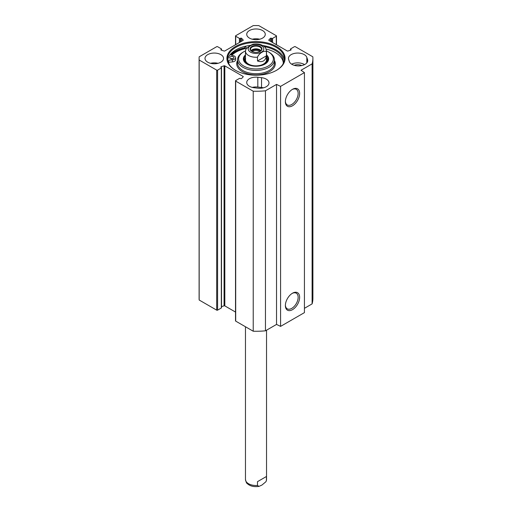 <?xml version="1.0" encoding="UTF-8"?>
<svg xmlns="http://www.w3.org/2000/svg" width="512" height="512" viewBox="0 0 512 512"><rect width="100%" height="100%" fill="white"/><g stroke="black" fill="none" stroke-linecap="round" stroke-linejoin="round"><path stroke-width="0.77" d="M301.754 65.568A6.112 3.526 0 0 0 294.227 65.318M289.376 61.606L288.627 59.456A9.274 5.35 180 0 1 288.448 58.406A9.274 5.35 180 0 1 296.806 53.082A9.274 5.35 180 0 1 306.81 57.357L307.558 59.507A9.274 5.35 180 0 1 307.738 60.557A9.274 5.35 180 0 1 299.379 65.888A9.274 5.35 180 0 1 289.376 61.606M304.55 64.595A9.274 5.35 0 0 0 291.635 64.179M263.443 87.827A9.274 5.35 0 0 0 261.542 87.482L257.818 87.053A9.274 5.35 0 0 0 252.282 87.398M257.818 77.248L261.542 77.677A9.274 5.35 180 0 1 268.998 82.925A9.274 5.35 180 0 1 257.907 88.173L254.182 87.744A9.274 5.35 180 0 1 246.726 82.496A9.274 5.35 180 0 1 257.818 77.248L257.818 87.053M235.699 44.666L235.699 36.237A0.634 0.365 180 0 1 235.699 35.718L253.229 25.6A56.896 32.851 180 0 1 258.771 25.6L276.301 35.718A0.634 0.365 180 0 1 276.301 36.237L276.301 44.666M235.699 36.237L239.424 38.387A0.634 0.365 0 0 0 240.32 38.387L240.582 38.234A0.634 0.365 180 0 1 241.581 38.317L243.181 39.974A0.634 0.365 180 0 1 243.072 40.41L224.826 50.944A0.634 0.365 180 0 1 224.07 51.008L221.197 50.086A0.634 0.365 180 0 1 221.056 49.51L221.318 49.357A0.634 0.365 0 0 0 221.318 48.838L217.594 46.688A0.634 0.365 180 0 0 216.698 46.688L199.174 56.806A56.896 32.851 180 0 0 199.104 58.406A56.896 32.851 180 0 0 199.174 60.013L216.698 70.131L216.698 310.144A0.634 0.365 0 0 0 217.594 310.144L217.594 70.131A0.634 0.365 180 0 1 216.698 70.131M217.594 70.131L221.318 67.981A0.634 0.365 0 0 0 221.318 67.462L221.056 67.309A0.634 0.365 180 0 1 221.197 66.733L224.07 65.811A0.634 0.365 180 0 1 224.826 65.875L243.072 76.41A0.634 0.365 180 0 1 243.181 76.845L241.581 78.502A0.634 0.365 180 0 1 240.582 78.586L240.32 78.432A0.634 0.365 0 0 0 239.424 78.432L235.699 80.582A0.634 0.365 180 0 0 235.514 80.838L235.514 320.858A0.634 0.365 0 0 0 235.699 321.114L253.229 331.232A56.896 32.851 0 0 0 265.459 330.816L276.538 324.422L280.582 326.387L304.429 312.621L304.429 72.602L280.582 86.368L276.538 84.403L265.459 90.797A56.896 32.851 180 0 1 253.229 91.219L235.699 81.101A0.634 0.365 180 0 1 235.514 80.838M276.301 36.237L272.576 38.387A0.634 0.365 0 0 1 271.68 38.387L271.418 38.234A0.634 0.365 180 0 0 270.419 38.317L268.819 39.974A0.634 0.365 180 0 0 268.928 40.41L287.174 50.944A0.634 0.365 180 0 0 287.93 51.008L290.803 50.086A0.634 0.365 180 0 0 290.944 49.51L290.682 49.357A0.634 0.365 0 0 1 290.682 48.838L294.406 46.688A0.634 0.365 180 0 1 295.302 46.688L312.826 56.806A56.896 32.851 180 0 1 312.896 58.406A56.896 32.851 180 0 1 312.102 63.872L301.024 70.266L304.429 72.602M235.437 46.534A29.082 16.787 0 0 0 235.437 70.278A29.082 16.787 0 0 0 276.563 70.278A29.082 16.787 0 0 0 276.563 46.534A29.082 16.787 0 0 0 235.437 46.534M207.725 62.195A9.274 5.35 180 0 1 205.005 58.406A9.274 5.35 180 0 1 214.278 53.056A9.274 5.35 180 0 1 223.552 58.406A9.274 5.35 180 0 1 217.83 63.354A9.274 5.35 180 0 1 207.725 62.195M249.446 38.106A9.274 5.35 180 0 1 246.726 34.323A9.274 5.35 180 0 1 256 28.966A9.274 5.35 180 0 1 265.274 34.323A9.274 5.35 180 0 1 259.546 39.264A9.274 5.35 180 0 1 249.446 38.106M235.661 70.406A28.448 16.422 180 0 1 227.552 58.925A28.448 16.422 180 0 1 235.885 47.309A28.448 16.422 180 0 1 266.886 43.75A28.448 16.422 180 0 1 284.448 58.925A28.448 16.422 180 0 1 276.339 70.406M227.642 60.218A28.448 16.422 180 0 1 235.885 49.894A28.448 16.422 180 0 1 250.304 45.414M262.746 45.549A28.448 16.422 180 0 1 284.358 60.218M230.355 54.842A29.92 17.274 180 0 1 234.842 51.526A29.92 17.274 180 0 1 244.941 47.693M304.429 308.32L312.102 303.885A56.896 32.851 0 0 0 312.896 298.426L312.896 58.406M235.514 312.064L224.826 305.888A0.634 0.365 0 0 0 224.07 305.83L221.504 306.65M221.504 67.718L221.504 307.738A0.634 0.365 180 0 1 221.318 307.994L217.594 310.144M199.104 58.406L199.104 298.426A56.896 32.851 0 0 0 199.174 300.026L216.698 310.144M231.123 55.053A29.075 16.787 180 0 1 235.443 51.872A29.075 16.787 180 0 1 245.184 48.166M292.122 293.44A9.024 5.21 -60 0 1 296.275 293.19A9.024 5.21 -60 0 1 296.275 303.61A9.024 5.21 -60 0 1 287.251 308.819A9.024 5.21 -60 0 1 285.389 305.101M285.376 305.549A10.08 5.818 120 0 0 292.506 309.664A10.08 5.818 120 0 0 299.635 297.318A10.08 5.818 120 0 0 292.506 293.21A10.08 5.818 120 0 0 285.376 305.549M280.582 326.387L280.582 86.368M285.376 101.664A10.08 5.818 120 0 0 292.506 105.779A10.08 5.818 120 0 0 299.635 93.434A10.08 5.818 120 0 0 292.506 89.325A10.08 5.818 120 0 0 285.376 101.664M292.122 89.555A9.024 5.21 -60 0 1 296.275 89.306A9.024 5.21 -60 0 1 296.275 99.725A9.024 5.21 -60 0 1 287.251 104.934A9.024 5.21 -60 0 1 285.389 101.216M217.997 63.315A9.274 5.35 0 0 0 210.56 63.315M259.718 39.226A9.274 5.35 0 0 0 252.282 39.226M199.174 300.026L199.174 60.013M312.102 303.885L312.102 63.872M276.538 324.422L276.538 84.403M265.459 330.816L265.459 90.797M253.229 331.232L253.229 91.219M266.432 52.045L266.432 55.827L257.491 60.992L257.491 57.203C258.842 53.242 265.075 49.645 266.432 52.045A10.534 6.08 180 0 0 266.534 51.181C265.933 48.518 265.325 47.13 264.704 47.008C261.914 44.435 258.022 43.501 253.037 44.218L250.042 45.568L246.035 48.922L245.466 51.181L245.466 59.782M266.432 55.827C265.421 60.96 262.438 62.675 257.491 60.992M251.942 51.462A5.53 3.194 180 0 1 250.47 49.293A5.53 3.194 180 0 1 256 46.099A5.53 3.194 180 0 1 261.53 49.293A5.53 3.194 180 0 1 260.058 51.462M260.211 51.379L260.211 51.379A5.952 3.437 0 0 0 260.211 46.515A5.952 3.437 0 0 0 251.789 46.515A5.952 3.437 0 0 0 251.789 51.379A5.952 3.437 0 0 0 260.211 51.379M260.499 51.149A4.986 2.88 0 0 0 252.474 50.349A4.986 2.88 0 0 0 251.501 51.149M252.256 51.616A4.358 2.515 180 0 1 252.922 51.123A4.358 2.515 180 0 1 259.744 51.616M266.528 50.938A17.382 10.035 180 0 1 268.294 51.827A17.382 10.035 180 0 1 268.294 66.022A17.382 10.035 180 0 1 243.706 66.022A17.382 10.035 180 0 1 243.706 51.827A17.382 10.035 180 0 1 245.472 50.938M245.466 54.893A12.646 7.302 0 0 0 247.059 64.09A12.646 7.302 0 0 0 264.941 64.09L264.941 64.09A12.646 7.302 0 0 0 266.534 54.893M244.941 46.374L244.941 47.827L245.466 48.55A28.339 16.365 0 0 0 231.782 55.238M230.291 58.522A2.106 1.216 180 0 1 229.715 57.683A2.106 1.216 180 0 1 231.04 56.55A2.106 1.216 180 0 1 233.35 56.845A2.106 1.216 180 0 1 233.926 57.683A2.106 1.216 180 0 1 232.602 58.81A2.106 1.216 180 0 1 230.291 58.522M232.934 58.714A2.106 1.216 0 0 0 230.707 58.714M264.294 46.624A27.36 15.795 180 0 1 283.36 61.677A27.36 15.795 180 0 1 283.066 63.981M228.934 63.981A27.36 15.795 180 0 1 228.64 61.677A27.36 15.795 180 0 1 228.755 60.224L228.755 62.291A27.36 15.795 0 0 0 228.698 62.707M283.302 62.707A27.36 15.795 0 0 0 266.106 49.062M228.755 60.224L232.493 59.834A3.795 2.189 0 0 0 235.616 57.683L235.616 59.744A3.795 2.189 180 0 1 232.493 61.901L228.755 62.291M235.616 57.683A3.795 2.189 0 0 0 233.472 55.712L230.061 54.758M245.901 49.152L245.466 48.55M245.318 46.285L246.637 48.102M267.878 60.474A12.013 6.938 0 0 0 266.918 58.618M245.082 58.618A12.013 6.938 0 0 0 244.122 60.474M245.466 57.766A11.117 6.419 0 0 0 245.062 58.682A11.117 6.419 0 0 0 255.187 66.208M256.813 66.208A11.117 6.419 0 0 0 266.938 58.682A11.117 6.419 0 0 0 266.534 57.766M245.632 58.714A10.534 6.08 0 0 0 256 65.869A10.534 6.08 0 0 0 266.368 58.714M243.706 51.827L242.963 52.256A18.438 10.643 0 0 0 237.562 59.782A18.438 10.643 0 0 0 248.947 69.619A18.438 10.643 0 0 0 269.037 67.315A18.438 10.643 0 0 0 274.438 59.782A18.438 10.643 0 0 0 269.037 52.256L268.294 51.827M247.29 64.218A12.013 6.938 180 0 1 243.987 59.443A12.013 6.938 180 0 1 245.466 56.109M266.534 56.109A12.013 6.938 180 0 1 268.013 59.443A12.013 6.938 180 0 1 264.71 64.218M266.432 476.499L266.432 480.288L265.965 481.69L261.958 485.043L258.963 486.394L257.491 485.446L257.491 481.664L266.432 476.499L257.491 481.664M307.558 61.606L307.558 59.507M306.81 57.357L306.81 62.893M261.542 87.482L261.542 77.677M272.576 38.387L272.576 42.515M239.424 38.387L239.424 42.515M290.944 49.51L290.944 50.022M290.682 49.357L290.682 50.125M271.68 38.387L271.68 41.997M271.418 38.234L271.418 41.85M270.419 38.317L270.419 41.267M268.819 39.974L268.819 40.326M243.181 39.974L243.181 40.326M241.581 38.317L241.581 41.267M240.582 38.234L240.582 41.85M240.32 38.387L240.32 41.997M221.318 49.357L221.318 50.125M221.056 49.51L221.056 50.022M221.318 67.981L221.318 307.994M235.699 321.114L235.699 81.101M243.072 76.41L243.072 76.954M224.826 65.875L224.826 305.888M224.07 65.811L224.07 305.83M221.197 66.733L221.197 67.392M248.282 48.307A7.795 4.499 180 0 1 253.536 44.678A7.795 4.499 180 0 1 261.51 45.76A7.795 4.499 180 0 1 258.464 53.216A7.795 4.499 180 0 1 248.282 48.307M257.491 57.203A10.534 6.08 180 0 1 245.466 51.181M260.992 50.669A5.53 3.194 0 0 0 256 48.851A5.53 3.194 0 0 0 251.008 50.669M251.418 51.078A5.107 2.95 180 0 1 256 49.44A5.107 2.95 180 0 1 260.582 51.078M232.493 59.834L232.493 61.901M237.562 60.486A19.283 11.13 0 0 0 246.067 73.286A19.283 11.13 0 0 0 269.632 71.616A19.283 11.13 0 0 0 274.438 60.486M245.018 58.822A11.93 6.886 0 0 0 244.166 60.634M267.834 60.634A11.93 6.886 0 0 0 266.982 58.822M245.062 58.682L244.621 60.096A11.558 6.675 0 0 0 244.442 61.325M267.558 61.325A11.558 6.675 0 0 0 267.379 60.096L266.938 58.682M237.562 59.782L237.562 63.053A18.438 10.643 0 0 0 248.947 72.89A18.438 10.643 0 0 0 269.037 70.579A18.438 10.643 0 0 0 274.438 63.053L274.438 59.782M266.432 480.288A10.534 6.08 0 0 0 266.534 479.43L266.362 480.787M258.963 486.394C253.978 487.104 250.086 486.176 247.296 483.603C246.675 483.482 246.067 482.093 245.466 479.43A10.534 6.08 0 0 0 248.55 483.731A10.534 6.08 0 0 0 257.491 485.446M276.486 35.981L276.486 44.774M235.514 44.774L235.514 35.981M290.496 49.094L290.496 50.182M221.504 49.094L221.504 50.182M266.534 51.181L266.534 59.782M266.534 479.43L266.534 330.195M245.466 479.43L245.466 326.752"/></g></svg>
